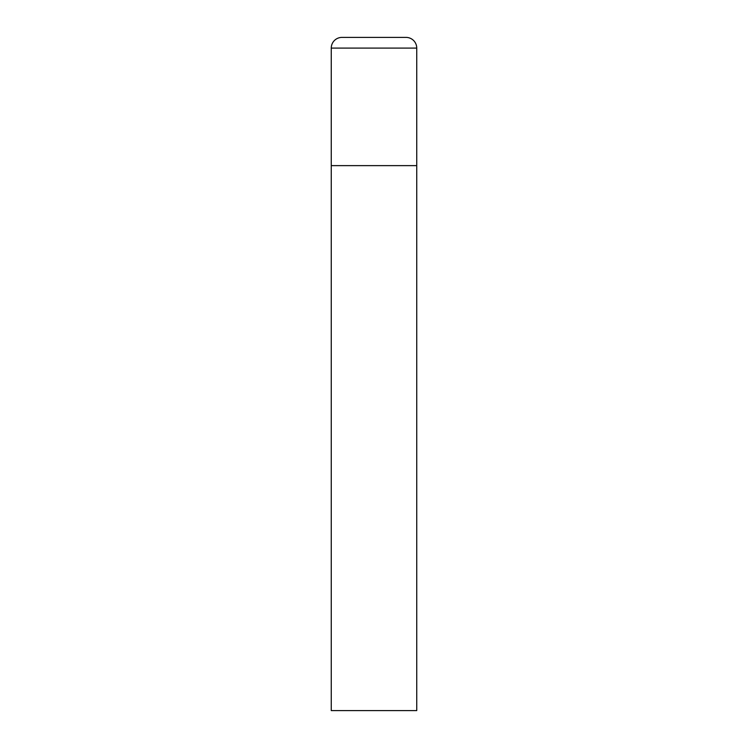 <?xml version="1.0" encoding="UTF-8"?>
<svg xmlns="http://www.w3.org/2000/svg" width="748" height="748" viewBox="0 0 748 748"><rect width="100%" height="100%" fill="white"/><g stroke="black" fill="none" stroke-linecap="round" stroke-linejoin="round"><path stroke-width="1.12" d="M331.261 48.087L331.261 710.6L416.739 710.6L416.739 165.626L331.261 165.626L416.739 165.626L416.739 48.087A10.687 10.687 0 0 0 406.061 37.4L341.939 37.4A10.687 10.687 0 0 0 331.261 48.087L416.739 48.087"/></g></svg>
